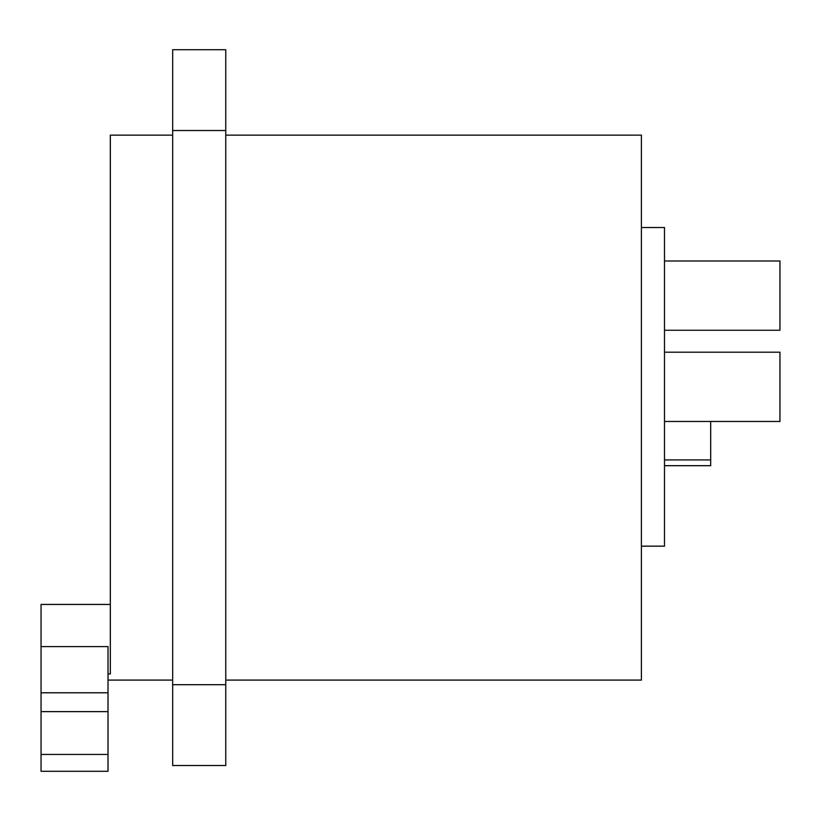 <?xml version="1.0" encoding="UTF-8"?>
<svg xmlns="http://www.w3.org/2000/svg" width="821" height="821" viewBox="0 0 821 821"><rect width="100%" height="100%" fill="white"/><g stroke="black" fill="none" stroke-linecap="round" stroke-linejoin="round"><path stroke-width="1.23" d="M172.667 49.712L172.667 765.521L225.775 765.521L225.775 49.712L172.667 49.712M172.667 615.432L172.667 753.976M172.667 61.257L172.667 135.147L110.322 135.147L110.322 673.897L108.013 673.897M225.775 680.086L641.406 680.086L641.406 135.147L225.775 135.147M110.322 604.441L41.05 604.441L110.322 604.441M41.05 604.441L41.05 646.599L108.013 646.599L108.013 771.288L41.05 771.288L41.05 711.633L108.013 711.633M41.05 711.633L41.05 646.599M641.406 227.509L664.497 227.509L664.497 546.16L641.406 546.16M710.678 421.471L710.678 465.692M664.497 459.914L710.678 459.914M664.497 465.681L710.678 465.681M664.497 352.199L779.95 352.199L779.95 421.471L664.497 421.471M664.497 260.986L779.95 260.986L779.95 330.258L664.497 330.258M172.667 684.704L225.775 684.704M172.667 130.529L225.775 130.529M41.05 754.437L108.013 754.437M41.05 692.78L108.013 692.78M172.667 680.086L108.013 680.086"/></g></svg>
